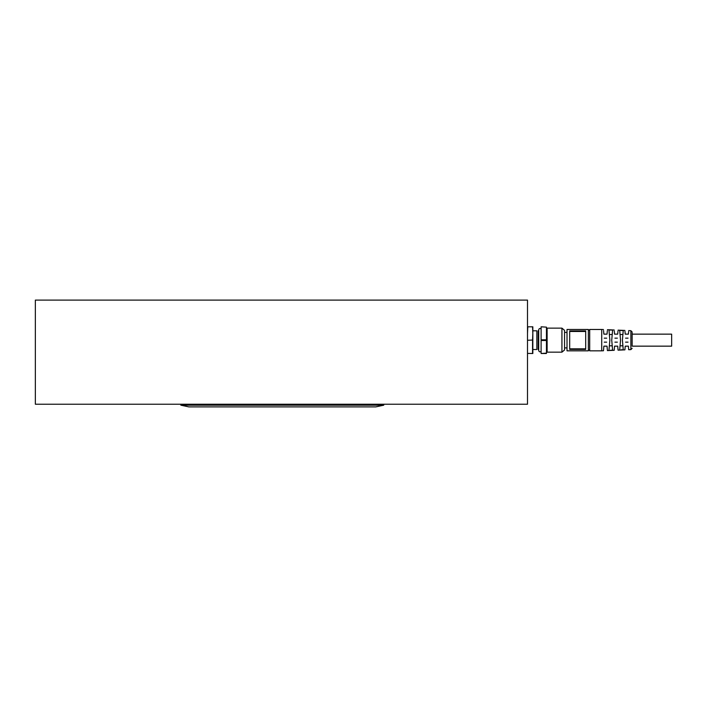 <?xml version="1.0" encoding="UTF-8"?>
<svg xmlns="http://www.w3.org/2000/svg" width="707" height="707" viewBox="0 0 707 707"><rect width="100%" height="100%" fill="white"/><g stroke="black" fill="none" stroke-linecap="round" stroke-linejoin="round"><path stroke-width="1.06" d="M383.751 405.191L375.744 406.896L188.857 406.896L180.851 405.191L383.751 405.191L383.751 404.227M527.502 350.159L527.502 404.227L35.35 404.227L35.35 300.104L527.502 300.104L527.502 330.142M527.502 300.104L527.502 404.227M546.458 327.147L541.111 326.802L546.458 327.147L546.458 353.5L541.111 353.5L546.458 353.155M546.458 339.802L541.111 339.802L541.111 340.5L546.458 340.5M541.111 327.147L541.111 339.802M541.111 340.5L541.111 353.155M538.177 349.497L538.177 330.805M532.557 353.5L527.784 353.394L532.839 353.5L532.839 330.805L536.843 330.805C538.584 330.805 538.584 330.805 536.843 330.805C538.584 330.805 538.584 330.805 536.843 330.805L536.843 349.497C538.584 349.497 538.584 349.497 536.843 349.497C538.584 349.497 538.584 349.497 536.843 349.497L532.839 349.497M532.557 340.04L527.784 340.261L532.557 340.04L532.839 333.474L532.839 326.802L527.784 326.802L532.557 326.802M532.557 353.394L532.557 340.261M532.839 333.474L532.557 326.908M527.502 333.474L527.784 326.908M567.014 329.471L567.014 350.831L588.365 350.831L588.365 329.471L567.014 329.471M569.683 349.399L569.683 330.903L585.696 330.903L585.696 349.399L569.683 349.399M569.683 331.477L585.696 331.477M569.683 348.825L585.696 348.825M588.365 330.142L589.7 330.142M589.7 329.471L589.7 350.831L601.719 350.831L601.719 329.471L589.7 329.471M623.247 330.576L619.686 330.425L623.247 330.576L622.407 340.155L623.247 349.726L621.108 349.815M624.997 331.433L625.235 334.146L628.39 334.146L628.62 331.565M627.551 338.149L628.037 338.149C628.479 333.138 628.479 333.138 628.037 338.149C628.479 333.138 628.479 333.138 628.037 338.149C628.85 328.852 628.85 328.852 628.037 338.149L626.773 338.149M625.589 338.149C624.758 328.675 624.758 328.675 625.589 338.149L626.464 338.149M616.875 338.149L617.361 338.149C617.803 333.138 617.803 333.138 617.361 338.149C618.218 328.322 618.218 328.322 617.361 338.149L614.904 338.149C614.029 328.136 614.029 328.136 614.904 338.149L616.097 338.149M609.319 329.983L611.52 330.081M605.811 338.149L606.686 338.149C607.119 333.138 607.119 333.138 606.686 338.149C607.119 333.138 607.119 333.138 606.686 338.149C607.587 327.792 607.587 327.792 606.686 338.149L604.229 338.149C603.301 327.606 603.301 327.606 604.229 338.149C603.787 333.138 603.787 333.138 604.229 338.149L604.715 338.149M603.566 330.629L603.875 334.146L607.03 334.146L607.331 330.77M612.607 330.125L611.732 340.155L612.607 350.177L610.424 350.274M614.286 331.026L614.56 334.146L617.715 334.146L617.971 331.168M626.464 342.153L625.589 342.153C624.758 351.626 624.758 351.626 625.589 342.153L628.037 342.153C628.85 351.45 628.85 351.45 628.037 342.153C628.479 347.164 628.479 347.164 628.037 342.153C628.479 347.164 628.479 347.164 628.037 342.153L627.551 342.153M628.7 330.593L630.874 330.69L630.874 349.612L628.7 349.709L628.39 346.156L625.235 346.156L624.908 349.868L618.059 350.151L617.715 346.156L614.56 346.156L614.189 350.31L607.419 350.592L607.03 346.156L603.875 346.156L603.478 350.76L601.719 350.831M615.779 342.153L614.904 342.153C614.029 352.166 614.029 352.166 614.904 342.153L617.361 342.153C618.218 351.98 618.218 351.98 617.361 342.153C617.803 347.164 617.803 347.164 617.361 342.153L616.875 342.153M605.811 342.153L606.686 342.153C607.119 347.164 607.119 347.164 606.686 342.153C607.119 347.164 607.119 347.164 606.686 342.153C607.587 352.51 607.587 352.51 606.686 342.153L604.229 342.153C603.301 352.696 603.301 352.696 604.229 342.153C603.787 347.164 603.787 347.164 604.229 342.153L604.715 342.153M608.966 350.336L609.858 340.155L608.966 329.966M619.686 349.877L620.543 340.155L619.686 330.425M632.155 334.146L671.65 334.146L671.65 346.156L632.155 346.156L632.155 332.847L632.155 346.156M622.902 334.491L620.048 334.491M612.227 334.491L609.363 334.491L609.858 340.155L609.363 345.811L612.227 345.811L611.732 340.155L612.227 334.491M614.904 338.149L615.779 338.149M620.048 345.811L622.902 345.811M546.458 328.808L547.121 328.136L547.121 352.166L561.932 352.166L564.557 349.956L564.557 330.346L561.932 328.136L561.932 352.166M547.121 328.136L561.932 328.136M564.557 349.956L564.557 330.346M180.851 404.227L180.851 405.191M541.111 328.967C539.936 328.11 539.141 328.375 538.707 329.762L538.707 350.539C539.141 351.927 539.936 352.192 541.111 351.335M588.365 350.159L589.7 350.159M624.908 330.443L618.059 330.151M614.189 329.992L607.419 329.709M603.478 329.542L601.719 329.471M630.874 330.69L632.155 332.025M630.874 349.612L632.155 348.286M546.458 351.494L547.121 352.166M564.875 347.897L567.014 347.897M564.875 332.405L567.014 332.405"/></g></svg>

